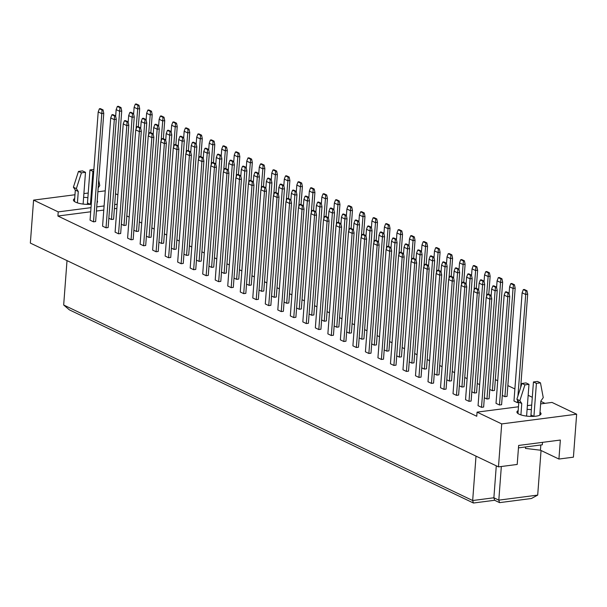 <?xml version="1.0" encoding="UTF-8"?>
<svg xmlns="http://www.w3.org/2000/svg" width="607" height="607" viewBox="0 0 607 607"><rect width="100%" height="100%" fill="white"/><g stroke="black" fill="none" stroke-linecap="round" stroke-linejoin="round"><path stroke-width="0.91" d="M540.01 412.267A12.094 3.43 -175.7 0 1 541.042 413.799A12.094 3.43 -175.7 0 1 532.476 416.425A12.094 3.43 -175.7 0 1 519.084 414.179A12.094 3.43 -175.7 0 1 516.921 411.986A12.094 3.43 -175.7 0 1 518.166 410.62M527.104 409.368A12.094 3.43 -175.7 0 1 531.368 409.687M540.64 403.898L552.013 402.426L576.65 414.202L501.708 423.914L477.072 412.138L518.454 406.773M527.384 405.62L531.717 405.059M501.708 423.914L498.476 466.874L517.21 464.454L518.644 445.447L560.352 440.045L558.926 459.044L573.418 457.17L576.65 414.202M525.556 446.964L525.45 448.414L540.45 450.212L558.926 459.044M115.505 193.747L117.895 194.885M544.972 403.336L540.829 401.364M532.301 397.282L528.158 395.301M514.888 388.958L507.847 385.589M497.717 380.748L495.327 379.61M90.693 211.775L57.908 216.024L58.219 211.896L33.582 200.113L30.35 243.081L498.476 466.874M33.582 200.113L74.972 194.756M83.895 193.595L88.227 193.034M97.871 191.789L105.231 190.833M57.908 216.024L476.761 416.265L477.072 412.138M117.189 204.256L114.693 204.574M104.093 205.948L96.733 206.904M91.004 207.647L58.219 211.896M97.188 200.841A12.094 3.43 -175.7 0 1 97.552 201.782A12.094 3.43 -175.7 0 1 97.052 202.662M91.255 204.293A12.094 3.43 -175.7 0 1 75.594 202.154A12.094 3.43 -175.7 0 1 73.432 199.969A12.094 3.43 -175.7 0 1 74.684 198.603M83.614 197.351A12.094 3.43 -175.7 0 1 87.878 197.67M67.013 260.608L63.674 305.002L472.671 500.532L493.878 497.778L498.81 500.138L537.696 495.1L541.049 450.5M476.009 456.138L472.671 500.532L473.43 503.021L69.365 309.851L63.674 305.002M501.336 466.51L498.81 500.138L499.569 502.634L494.637 500.274L473.43 503.021M496.283 465.827L493.878 497.778L494.637 500.274M540.837 444.984L540.45 450.212M116.878 208.383L114.382 208.709M103.789 210.083L96.422 211.039M518.78 402.502L517.43 402.676L513.977 401.022L522.119 292.786L525.563 294.441L527.688 294.16L526.975 290.745L524.319 289.471L523.325 289.6L525.988 290.867L526.975 290.745M509.728 296.489L501.594 404.725L499.47 404.998L496.018 403.352L504.159 295.116L507.611 296.762L509.728 296.489L509.015 293.067L506.359 291.8L505.365 291.921L508.029 293.196L509.015 293.067M491.769 298.819L483.635 407.054L481.51 407.327L478.066 405.673L486.199 297.438L489.652 299.092L491.769 298.819L491.063 295.397L488.4 294.122L487.406 294.251L490.069 295.526L491.063 295.397M504.91 396.69L513.052 288.454L515.168 288.181L507.035 396.417L504.91 396.69L502.293 395.438M486.951 399.019L495.092 290.783L497.216 290.503L489.075 398.738L486.951 399.019L484.333 397.76M479.257 292.832L471.115 401.068L468.999 401.341L465.546 399.694L473.688 291.459L477.132 293.105L479.257 292.832L478.544 289.41L475.88 288.135L474.894 288.264L477.557 289.539L478.544 289.41M492.398 390.703L500.532 282.467L502.657 282.194L494.515 390.43L492.398 390.703L489.773 389.451M474.439 393.033L482.573 284.797L484.697 284.524L476.556 392.759L474.439 393.033L471.814 391.781M466.737 286.845L458.604 395.081L456.479 395.362L453.027 393.708L461.168 285.472L464.621 287.126L466.737 286.845L466.024 283.431L463.369 282.156L462.375 282.285L465.038 283.552L466.024 283.431M479.644 384.61L477.254 383.472M461.919 387.046L470.061 278.81L472.178 278.537L464.044 386.773L461.919 387.046L459.302 385.794M454.226 280.866L446.084 389.102L443.96 389.375L440.515 387.729L448.649 279.493L452.101 281.14L454.226 280.866L453.512 277.445L450.849 276.17L449.863 276.299L452.519 277.574L453.512 277.445M467.132 378.624L464.742 377.486M449.408 381.067L457.541 272.831L459.666 272.551L451.525 380.794L449.408 381.067L446.782 379.807M441.706 274.88L433.565 383.116L431.448 383.389L427.996 381.742L436.137 273.507L439.582 275.153L441.706 274.88L440.993 271.458L438.337 270.191L437.344 270.32L440.007 271.587L440.993 271.458M454.613 372.645L452.223 371.499M436.888 375.08L445.03 266.845L447.147 266.572L439.013 374.807L436.888 375.08L434.263 373.829M429.187 268.893L421.053 377.129L418.929 377.41L415.484 375.756L423.618 267.52L427.07 269.174L429.187 268.893L428.481 265.479L425.818 264.204L424.832 264.333L427.487 265.608L428.481 265.479M442.101 366.658L439.711 365.52M424.376 369.094L432.51 260.858L434.635 260.585L426.493 368.821L424.376 369.094L421.751 367.842M416.675 262.914L408.534 371.15L406.417 371.423L402.965 369.777L411.106 261.541L414.551 263.188L416.675 262.914L415.962 259.493L413.299 258.218L412.312 258.347L414.976 259.621L415.962 259.493M429.581 360.679L427.191 359.534M411.857 363.115L419.998 254.879L422.115 254.606L413.974 362.842L411.857 363.115L409.232 361.863M404.156 256.928L396.022 365.164L393.897 365.437L390.453 363.79L398.587 255.555L402.039 257.201L404.156 256.928L403.45 253.506L400.787 252.239L399.793 252.368L402.456 253.635L403.45 253.506M417.062 354.693L414.68 353.547M399.338 357.128L407.479 248.893L409.596 248.62L401.462 356.855L399.338 357.128L396.72 355.877M391.644 250.949L383.503 359.185L381.386 359.458L377.933 357.811L386.075 249.568L389.519 251.222L391.644 250.949L390.931 247.527L388.268 246.252L387.281 246.381L389.937 247.656L390.931 247.527M404.55 348.706L402.16 347.568M386.826 351.15L394.96 242.914L397.084 242.633L388.943 350.869L386.826 351.15L384.201 349.89M379.125 244.962L370.991 353.198L368.866 353.471L365.414 351.825L373.555 243.589L377.008 245.236L379.125 244.962L378.411 241.54L375.756 240.273L374.762 240.395L377.425 241.669L378.411 241.54M392.031 342.727L389.641 341.582M374.307 345.163L382.448 236.927L384.565 236.654L376.431 344.89L374.307 345.163L371.689 343.911M366.613 238.976L358.471 347.212L356.347 347.492L352.902 345.838L361.036 237.603L364.488 239.257L366.613 238.976L365.9 235.562L363.236 234.287L362.25 234.416L364.906 235.683L365.9 235.562M379.519 336.741L377.129 335.603M361.795 339.176L369.929 230.941L372.053 230.668L363.912 338.903L361.795 339.176L359.169 337.924M354.093 232.997L345.952 341.233L343.835 341.506L340.383 339.859L348.524 231.624L351.969 233.27L354.093 232.997L353.38 229.575L350.717 228.3L349.731 228.429L352.394 229.704L353.38 229.575M367 330.754L364.61 329.616M349.275 333.197L357.417 224.962L359.534 224.681L351.4 332.924L349.275 333.197L346.65 331.946M341.574 227.01L333.44 335.246L331.316 335.519L327.871 333.873L336.005 225.637L339.457 227.284L341.574 227.01L340.868 223.588L338.205 222.321L337.211 222.45L339.874 223.717L340.868 223.588M354.488 324.775L352.098 323.63M336.756 327.211L344.897 218.975L347.022 218.702L338.881 326.938L336.756 327.211L334.138 325.959M329.062 221.024L320.921 329.267L318.804 329.54L315.352 327.886L323.493 219.651L326.938 221.305L329.062 221.024L328.349 217.61L325.686 216.335L324.699 216.464L327.363 217.738L328.349 217.61M341.969 318.789L339.579 317.651M324.244 321.232L332.378 212.989L334.503 212.716L326.361 320.951L324.244 321.232L321.619 319.972M316.543 215.045L308.409 323.281L306.285 323.554L302.832 321.907L310.974 213.672L314.426 215.318L316.543 215.045L315.83 211.623L313.174 210.348L312.18 210.477L314.843 211.752L315.83 211.623M329.449 312.81L327.059 311.664M311.725 315.245L319.866 207.01L321.983 206.737L313.849 314.972L311.725 315.245L309.107 313.994M304.031 209.058L295.89 317.294L293.765 317.567L290.321 315.921L298.454 207.685L301.907 209.332L304.031 209.058L303.318 205.636L300.655 204.369L299.668 204.498L302.324 205.765L303.318 205.636M316.937 306.823L314.547 305.678M299.213 309.259L307.347 201.023L309.471 200.75L301.33 308.986L299.213 309.259L296.588 308.007M291.512 203.079L283.37 311.315L281.253 311.588L277.801 309.942L285.943 201.699L289.387 203.353L291.512 203.079L290.799 199.657L288.143 198.383L287.149 198.512L289.812 199.786L290.799 199.657M304.418 300.837L302.028 299.699M286.694 303.28L294.835 195.044L296.952 194.764L288.818 302.999L286.694 303.28L284.068 302.02M278.992 197.093L270.859 305.329L268.734 305.602L265.289 303.955L273.423 195.72L276.875 197.366L278.992 197.093L278.287 193.671L275.624 192.404L274.637 192.525L277.293 193.8L278.287 193.671M291.906 294.858L289.516 293.712M274.182 297.293L282.316 189.058L284.44 188.785L276.299 297.02L274.182 297.293L271.557 296.041M266.481 191.106L258.339 299.342L256.222 299.623L252.77 297.969L260.911 189.733L264.356 191.387L266.481 191.106L265.767 187.692L263.104 186.417L262.118 186.546L264.781 187.813L265.767 187.692M279.387 288.871L276.997 287.733M261.663 291.307L269.804 183.071L271.921 182.798L263.779 291.034L261.663 291.307L259.037 290.055M253.961 185.127L245.827 293.363L243.703 293.636L240.258 291.99L248.392 183.754L251.844 185.401L253.961 185.127L253.256 181.705L250.592 180.431L249.598 180.56L252.262 181.834L253.256 181.705M266.868 282.885L264.485 281.747M249.143 285.328L257.285 177.092L259.401 176.812L251.268 285.055L249.143 285.328L246.525 284.076M241.449 179.141L233.308 287.377L231.191 287.65L227.739 286.003L235.88 177.768L239.325 179.414L241.449 179.141L240.736 175.719L238.073 174.452L237.087 174.581L239.742 175.848L240.736 175.719M254.356 276.906L251.966 275.76M236.631 279.341L244.765 171.106L246.89 170.833L238.748 279.068L236.631 279.341L234.006 278.089M228.93 173.154L220.796 281.398L218.672 281.671L215.219 280.017L223.361 171.781L226.813 173.435L228.93 173.154L228.217 169.74L225.561 168.465L224.567 168.594L227.23 169.869L228.217 169.74M241.836 270.919L239.446 269.781M224.112 273.362L232.253 165.119L234.37 164.846L226.236 273.082L224.112 273.362L221.494 272.103M216.418 167.175L208.277 275.411L206.152 275.684L202.708 274.038L210.841 165.802L214.294 167.449L216.418 167.175L215.705 163.753L213.042 162.479L212.055 162.608L214.711 163.882L215.705 163.753M229.325 264.94L226.935 263.795M211.6 267.376L219.734 159.14L221.858 158.867L213.717 267.103L211.6 267.376L208.975 266.124M203.899 161.189L195.758 269.425L193.641 269.705L190.188 268.051L198.33 159.816L201.774 161.462L203.899 161.189L203.186 157.767L200.522 156.5L199.536 156.629L202.199 157.896L203.186 157.767M216.805 258.954L214.415 257.808M199.081 261.389L207.222 153.154L209.339 152.881L201.205 261.116L199.081 261.389L196.456 260.137M191.38 155.21L183.246 263.446L181.121 263.719L177.676 262.072L185.81 153.829L189.263 155.483L191.38 155.21L190.674 151.788L188.011 150.513L187.017 150.642L189.68 151.917L190.674 151.788M204.293 252.967L201.903 251.829M186.561 255.41L194.703 147.175L196.827 146.894L188.686 255.13L186.561 255.41L183.944 254.151M178.868 149.223L170.726 257.459L168.609 257.732L165.157 256.086L173.299 147.85L176.743 149.497L178.868 149.223L178.155 145.801L175.491 144.534L174.505 144.656L177.168 145.93L178.155 145.801M191.774 246.988L189.384 245.843M174.05 249.424L182.183 141.188L184.308 140.915L176.167 249.151L174.05 249.424L171.424 248.172M166.348 143.237L158.215 251.473L156.09 251.753L152.638 250.099L160.779 141.863L164.231 143.518L166.348 143.237L165.635 139.822L162.98 138.548L161.986 138.677L164.649 139.944L165.635 139.822M179.255 241.002L176.865 239.864M161.53 243.437L169.672 135.202L171.789 134.929L163.655 243.164L161.53 243.437L158.913 242.185M153.837 137.258L145.695 245.494L143.571 245.767L140.126 244.12L148.26 135.885L151.712 137.531L153.837 137.258L153.123 133.836L150.46 132.561L149.474 132.69L152.129 133.965L153.123 133.836M166.743 235.015L164.353 233.877M149.019 237.458L157.152 129.223L159.277 128.942L151.135 237.185L149.019 237.458L146.393 236.206M141.317 131.271L133.176 239.507L131.059 239.78L127.607 238.134L135.748 129.898L139.193 131.544L141.317 131.271L140.604 127.849L137.948 126.582L136.954 126.711L139.618 127.978L140.604 127.849M154.224 229.036L151.833 227.891M136.499 231.472L144.641 123.236L146.757 122.963L138.624 231.199L136.499 231.472L133.874 230.22M128.798 125.285L120.664 233.528L118.54 233.801L115.095 232.147L123.229 123.911L126.681 125.566L128.798 125.285L128.092 121.87L125.429 120.596L124.443 120.725L127.098 121.999L128.092 121.87M141.712 223.05L139.322 221.912M123.987 225.493L132.121 117.25L134.246 116.976L126.104 225.212L123.987 225.493L121.362 224.233M116.286 119.306L108.145 227.542L106.028 227.815L102.575 226.168L110.717 117.933L114.162 119.579L116.286 119.306L115.573 115.884L112.91 114.609L111.923 114.738L114.586 116.013L115.573 115.884M129.192 217.071L126.802 215.925M111.468 219.506L119.609 111.271L121.726 110.998L113.585 219.233L111.468 219.506L108.843 218.254M103.767 113.319L95.633 221.555L93.508 221.836L90.064 220.182L98.197 111.946L101.65 113.592L103.767 113.319L103.061 109.897L100.398 108.63L99.404 108.759L102.067 110.026L103.061 109.897M537.696 495.1L531.383 498.514L499.569 502.634M138.328 126.764L139.686 108.668L137.561 108.941L134.117 107.295L133.616 113.957M136.051 129.101L137.986 105.375L138.973 105.246L136.309 103.979L135.323 104.1L137.986 105.375M135.323 104.1L134.117 107.295M139.686 108.668L138.973 105.246M117.363 106.43L120.027 107.705L121.013 107.576L118.357 106.301L117.363 106.43L116.157 109.617L115.656 116.278M120.027 107.705L119.609 111.271L116.157 109.617M121.726 110.998L121.013 107.576M93.508 221.836L102.067 110.026M99.404 108.759L98.197 111.946M150.84 132.743L152.198 114.655L150.081 114.928L146.628 113.281L146.128 119.936M148.563 135.088L150.498 111.362L151.492 111.233L148.829 109.958L147.842 110.087L150.498 111.362M147.842 110.087L146.628 113.281M152.198 114.655L151.492 111.233M129.883 112.416L132.538 113.684L133.532 113.555L130.869 112.287L129.883 112.416L128.676 115.603L128.176 122.265M132.538 113.684L132.121 117.25L128.676 115.603M134.246 116.976L133.532 113.555M106.028 227.815L114.586 116.013M111.923 114.738L110.717 117.933M163.359 138.73L164.717 120.634L162.6 120.907L159.148 119.26L158.647 125.922M161.083 141.067L163.017 117.341L164.004 117.219L161.348 115.945L160.354 116.074L163.017 117.341M160.354 116.074L159.148 119.26M164.717 120.634L164.004 117.219M188.39 150.695L189.748 132.607L187.631 132.88L184.179 131.226L183.678 137.888M186.114 153.04L188.049 129.314L189.035 129.185L186.379 127.91L185.385 128.039L188.049 129.314M185.385 128.039L184.179 131.226M189.748 132.607L189.035 129.185M213.421 162.661L214.779 144.572L212.662 144.845L209.21 143.199L208.709 149.853M211.145 165.005L213.08 141.279L214.074 141.15L211.411 139.876L210.417 140.005L213.08 141.279M210.417 140.005L209.21 143.199M214.779 144.572L214.074 141.15M238.452 174.634L239.818 156.538L237.694 156.811L234.241 155.164L233.741 161.826M236.176 176.971L238.111 153.245L239.105 153.116L236.442 151.849L235.455 151.97L238.111 153.245M235.455 151.97L234.241 155.164M239.818 156.538L239.105 153.116M142.395 118.395L145.058 119.67L146.044 119.541L143.389 118.266L142.395 118.395L141.188 121.59L140.687 128.244M145.058 119.67L144.641 123.236L141.188 121.59M146.757 122.963L146.044 119.541M167.433 130.368L170.089 131.636L171.083 131.507L168.42 130.239L167.433 130.368L166.219 133.555L165.719 140.217M170.089 131.636L169.672 135.202L166.219 133.555M171.789 134.929L171.083 131.507M192.465 142.334L195.12 143.609L196.114 143.48L193.451 142.205L192.465 142.334L191.251 145.521L190.75 152.182M195.12 143.609L194.703 147.175L191.251 145.521M196.827 146.894L196.114 143.48M217.496 154.299L220.159 155.574L221.145 155.445L218.482 154.17L217.496 154.299L216.289 157.486L215.788 164.148M220.159 155.574L219.734 159.14L216.289 157.486M221.858 158.867L221.145 155.445M118.54 233.801L127.098 121.999M124.443 120.725L123.229 123.911M143.571 245.767L152.129 133.965M149.474 132.69L148.26 135.885M168.609 257.732L177.168 145.93M174.505 144.656L173.299 147.85M193.641 269.705L202.199 157.896M199.536 156.629L198.33 159.816M175.871 144.709L177.236 126.62L175.112 126.893L171.66 125.247L171.159 131.901M173.594 147.053L175.529 123.327L176.523 123.198L173.86 121.924L172.874 122.053L175.529 123.327M172.874 122.053L171.66 125.247M177.236 126.62L176.523 123.198M200.902 156.682L202.268 138.586L200.143 138.859L196.698 137.212L196.198 143.874M198.626 159.019L200.568 135.293L201.554 135.164L198.891 133.897L197.905 134.026L200.568 135.293M197.905 134.026L196.698 137.212M202.268 138.586L201.554 135.164M225.941 168.647L227.299 150.551L225.174 150.832L221.73 149.178L221.229 155.84M223.664 170.992L225.599 147.266L226.586 147.137L223.93 145.862L222.936 145.991L225.599 147.266M222.936 145.991L221.73 149.178M227.299 150.551L226.586 147.137M250.972 180.613L252.33 162.524L250.213 162.797L246.761 161.143L246.26 167.805M248.695 182.957L250.63 159.231L251.617 159.102L248.961 157.828L247.967 157.957L250.63 159.231M247.967 157.957L246.761 161.143M252.33 162.524L251.617 159.102M154.914 124.382L157.577 125.657L158.564 125.528L155.9 124.253L154.914 124.382L153.708 127.569L153.207 134.23M157.577 125.657L157.152 129.223L153.708 127.569M159.277 128.942L158.564 125.528M179.945 136.347L182.608 137.622L183.595 137.493L180.939 136.218L179.945 136.347L178.739 139.542L178.238 146.196M182.608 137.622L182.183 141.188L178.739 139.542M184.308 140.915L183.595 137.493M204.976 148.313L207.64 149.588L208.626 149.459L205.97 148.191L204.976 148.313L203.77 151.507L203.269 158.169M207.64 149.588L207.222 153.154L203.77 151.507M209.339 152.881L208.626 149.459M230.007 160.286L232.671 161.553L233.665 161.424L231.001 160.157L230.007 160.286L228.801 163.473L228.3 170.135M232.671 161.553L232.253 165.119L228.801 163.473M234.37 164.846L233.665 161.424M131.059 239.78L139.618 127.978M136.954 126.711L135.748 129.898M156.09 251.753L164.649 139.944M161.986 138.677L160.779 141.863M181.121 263.719L189.68 151.917M187.017 150.642L185.81 153.829M206.152 275.684L214.711 163.882M212.055 162.608L210.841 165.802M98.744 180.188L99.76 185.605L98.159 187.889M90.435 204.354L92.917 171.356L89.965 169.945L93.873 169.436M92.917 171.356L93.736 171.25M87.18 204.4A4.537 3.513 115.6 0 0 87.476 202.996L89.965 169.945M85.496 172.32L82.537 170.908L78.47 171.432L81.429 172.843L85.496 172.32L83.106 204.081M77.423 202.875L78.28 191.501L76.353 188.64L73.401 187.222L78.47 171.432M76.353 188.64L81.429 172.843M78.28 191.501L75.321 190.082L73.401 187.222M74.464 201.509L75.321 190.082M542.506 442.351L542.324 444.794L518.454 447.883M533.925 416.372L536.406 383.374L540.473 382.85L543.25 397.623L540.852 401.045L539.79 415.165M540.473 382.85L537.514 381.439L533.447 381.962L536.406 383.374M530.67 416.417A4.537 3.513 115.6 0 0 530.966 415.013L533.447 381.962M528.985 384.337L526.026 382.926L521.959 383.449L524.918 384.868L528.985 384.337L526.595 416.099M520.912 414.892L521.762 403.518L519.842 400.658L516.891 399.247L521.959 383.449M519.842 400.658L524.918 384.868M521.762 403.518L518.81 402.107L516.891 399.247M517.953 413.526L518.81 402.107M263.484 186.599L264.849 168.503L262.725 168.776L259.28 167.13L258.779 173.792M261.207 188.936L263.15 165.21L264.136 165.081L261.473 163.814L260.486 163.943L263.15 165.21M260.486 163.943L259.28 167.13M264.849 168.503L264.136 165.081M288.522 198.565L289.88 180.469L287.756 180.749L284.311 179.095L283.81 185.757M286.246 200.909L288.181 177.183L289.167 177.054L286.504 175.78L285.518 175.909L288.181 177.183M285.518 175.909L284.311 179.095M289.88 180.469L289.167 177.054M313.553 210.53L314.912 192.442L312.795 192.715L309.342 191.068L308.842 197.723M311.277 212.875L313.212 189.149L314.198 189.02L311.543 187.745L310.549 187.874L313.212 189.149M310.549 187.874L309.342 191.068M314.912 192.442L314.198 189.02M242.527 166.265L245.19 167.54L246.176 167.411L243.513 166.136L242.527 166.265L241.32 169.459L240.82 176.113M245.19 167.54L244.765 171.106L241.32 169.459M246.89 170.833L246.176 167.411M267.558 178.238L270.221 179.505L271.208 179.376L268.552 178.109L267.558 178.238L266.352 181.425L265.851 188.087M270.221 179.505L269.804 183.071L266.352 181.425M271.921 182.798L271.208 179.376M292.589 190.203L295.252 191.471L296.239 191.349L293.583 190.074L292.589 190.203L291.383 193.39L290.882 200.052M295.252 191.471L294.835 195.044L291.383 193.39M296.952 194.764L296.239 191.349M218.672 281.671L227.23 169.869M224.567 168.594L223.361 171.781M243.703 293.636L252.262 181.834M249.598 180.56L248.392 183.754M268.734 305.602L277.293 193.8M274.637 192.525L273.423 195.72M276.003 192.578L277.361 174.49L275.244 174.763L271.792 173.116L271.291 179.771M273.727 194.923L275.661 171.197L276.655 171.068L273.992 169.793L272.998 169.922L275.661 171.197M272.998 169.922L271.792 173.116M277.361 174.49L276.655 171.068M301.034 204.551L302.392 186.455L300.275 186.728L296.823 185.082L296.322 191.744M298.758 206.888L300.693 183.162L301.687 183.033L299.023 181.766L298.037 181.895L300.693 183.162M298.037 181.895L296.823 185.082M302.392 186.455L301.687 183.033M326.065 216.517L327.431 198.421L325.306 198.701L321.854 197.047L321.353 203.709M323.789 218.861L325.724 195.128L326.718 195.006L324.055 193.732L323.068 193.861L325.724 195.128M323.068 193.861L321.854 197.047M327.431 198.421L326.718 195.006M255.046 172.251L257.702 173.526L258.696 173.397L256.033 172.122L255.046 172.251L253.832 175.438L253.331 182.1M257.702 173.526L257.285 177.092L253.832 175.438M259.401 176.812L258.696 173.397M280.077 184.217L282.733 185.492L283.727 185.363L281.064 184.088L280.077 184.217L278.871 187.411L278.37 194.065M282.733 185.492L282.316 189.058L278.871 187.411M284.44 188.785L283.727 185.363M305.109 196.182L307.772 197.457L308.758 197.328L306.095 196.061L305.109 196.182L303.902 199.377L303.401 206.031M307.772 197.457L307.347 201.023L303.902 199.377M309.471 200.75L308.758 197.328M231.191 287.65L239.742 175.848M237.087 174.581L235.88 177.768M256.222 299.623L264.781 187.813M262.118 186.546L260.911 189.733M281.253 311.588L289.812 199.786M287.149 198.512L285.943 201.699M351.096 228.482L352.462 210.394L350.338 210.667L346.893 209.013L346.392 215.675M348.82 230.827L350.763 207.101L351.749 206.972L349.086 205.697L348.099 205.826L350.763 207.101M348.099 205.826L346.893 209.013M352.462 210.394L351.749 206.972M376.135 240.448L377.493 222.359L375.369 222.632L371.924 220.986L371.423 227.64M373.859 242.792L375.794 219.066L376.78 218.937L374.124 217.663L373.13 217.792L375.794 219.066M373.13 217.792L371.924 220.986M377.493 222.359L376.78 218.937M401.166 252.421L402.524 234.325L400.408 234.598L396.955 232.951L396.454 239.613M398.89 254.758L400.825 231.032L401.811 230.903L399.156 229.636L398.162 229.765L400.825 231.032M398.162 229.765L396.955 232.951M402.524 234.325L401.811 230.903M426.197 264.386L427.556 246.29L425.439 246.571L421.986 244.917L421.486 251.579M423.921 266.731L425.856 242.997L426.85 242.876L424.187 241.601L423.193 241.73L425.856 242.997M423.193 241.73L421.986 244.917M427.556 246.29L426.85 242.876M451.229 276.352L452.587 258.263L450.47 258.536L447.018 256.882L446.517 263.544M448.952 278.696L450.887 254.97L451.881 254.841L449.218 253.567L448.232 253.696L450.887 254.97M448.232 253.696L447.018 256.882M452.587 258.263L451.881 254.841M476.26 288.317L477.626 270.229L475.501 270.502L472.049 268.855L471.548 275.51M473.984 290.662L475.918 266.936L476.912 266.807L474.249 265.532L473.263 265.661L475.918 266.936M473.263 265.661L472.049 268.855M477.626 270.229L476.912 266.807M498.294 277.634L500.957 278.901L501.943 278.772L499.28 277.505L498.294 277.634L497.087 280.821L496.587 287.483M500.957 278.901L500.532 282.467L497.087 280.821M502.657 282.194L501.943 278.772M520.669 387.463L527.688 294.16M517.43 402.676L517.604 400.317M517.93 395.999L525.988 290.867M523.325 289.6L522.119 292.786M330.14 208.155L332.803 209.423L333.789 209.294L331.134 208.026L330.14 208.155L328.933 211.342L328.433 218.004M332.803 209.423L332.378 212.989L328.933 211.342M334.503 212.716L333.789 209.294M355.171 220.121L357.834 221.396L358.82 221.267L356.165 219.992L355.171 220.121L353.964 223.308L353.464 229.97M357.834 221.396L357.417 224.962L353.964 223.308M359.534 224.681L358.82 221.267M380.202 232.086L382.865 233.361L383.859 233.232L381.196 231.957L380.202 232.086L378.996 235.281L378.495 241.935M382.865 233.361L382.448 236.927L378.996 235.281M384.565 236.654L383.859 233.232M405.241 244.052L407.896 245.327L408.89 245.198L406.227 243.931L405.241 244.052L404.027 247.246L403.526 253.901M407.896 245.327L407.479 248.893L404.027 247.246M409.596 248.62L408.89 245.198M430.272 256.025L432.928 257.292L433.922 257.163L431.258 255.896L430.272 256.025L429.066 259.212L428.565 265.874M432.928 257.292L432.51 260.858L429.066 259.212M434.635 260.585L433.922 257.163M455.303 267.99L457.966 269.265L458.953 269.136L456.289 267.862L455.303 267.99L454.097 271.177L453.596 277.839M457.966 269.265L457.541 272.831L454.097 271.177M459.666 272.551L458.953 269.136M480.334 279.956L482.997 281.231L483.984 281.102L481.328 279.827L480.334 279.956L479.128 283.15L478.627 289.805M482.997 281.231L482.573 284.797L479.128 283.15M484.697 284.524L483.984 281.102M499.47 404.998L508.029 293.196M505.365 291.921L504.159 295.116M306.285 323.554L314.843 211.752M312.18 210.477L310.974 213.672M331.316 335.519L339.874 223.717M337.211 222.45L336.005 225.637M356.347 347.492L364.906 235.683M362.25 234.416L361.036 237.603M381.386 359.458L389.937 247.656M387.281 246.381L386.075 249.568M406.417 371.423L414.976 259.621M412.312 258.347L411.106 261.541M431.448 383.389L440.007 271.587M437.344 270.32L436.137 273.507M456.479 395.362L465.038 283.552M462.375 282.285L461.168 285.472M481.51 407.327L490.069 295.526M487.406 294.251L486.199 297.438M338.585 222.503L339.943 204.407L337.826 204.68L334.374 203.034L333.873 209.696M336.308 224.84L338.243 201.114L339.23 200.985L336.574 199.718L335.58 199.84L338.243 201.114M335.58 199.84L334.374 203.034M339.943 204.407L339.23 200.985M363.616 234.469L364.974 216.373L362.857 216.646L359.405 214.999L358.904 221.661M361.34 236.806L363.274 213.08L364.268 212.951L361.605 211.684L360.611 211.813L363.274 213.08M360.611 211.813L359.405 214.999M364.974 216.373L364.268 212.951M388.647 246.434L390.013 228.338L387.888 228.619L384.436 226.965L383.935 233.627M386.371 248.779L388.305 225.053L389.299 224.924L386.636 223.649L385.65 223.778L388.305 225.053M385.65 223.778L384.436 226.965M390.013 228.338L389.299 224.924M413.678 258.4L415.044 240.311L412.919 240.584L409.475 238.938L408.974 245.592M411.402 260.744L413.344 237.018L414.331 236.889L411.667 235.615L410.681 235.744L413.344 237.018M410.681 235.744L409.475 238.938M415.044 240.311L414.331 236.889M438.717 270.373L440.075 252.277L437.951 252.55L434.506 250.903L434.005 257.558M436.441 272.71L438.375 248.984L439.362 248.855L436.699 247.588L435.712 247.709L438.375 248.984M435.712 247.709L434.506 250.903M440.075 252.277L439.362 248.855M463.748 282.338L465.106 264.242L462.989 264.515L459.537 262.869L459.036 269.531M461.472 284.675L463.407 260.949L464.393 260.82L461.737 259.553L460.743 259.682L463.407 260.949M460.743 259.682L459.537 262.869M465.106 264.242L464.393 260.82M488.779 294.304L490.137 276.208L488.02 276.488L484.568 274.834L484.067 281.496M486.503 296.648L488.438 272.922L489.424 272.793L486.768 271.519L485.775 271.648L488.438 272.922M485.775 271.648L484.568 274.834M490.137 276.208L489.424 272.793M510.806 283.613L513.469 284.888L514.463 284.759L511.8 283.484L510.806 283.613L509.599 286.808L509.098 293.462M513.469 284.888L513.052 288.454L509.599 286.808M515.168 288.181L514.463 284.759M293.765 317.567L302.324 205.765M299.668 204.498L298.454 207.685M318.804 329.54L327.363 217.738M324.699 216.464L323.493 219.651M343.835 341.506L352.394 229.704M349.731 228.429L348.524 231.624M368.866 353.471L377.425 241.669M374.762 240.395L373.555 243.589M393.897 365.437L402.456 253.635M399.793 252.368L398.587 255.555M418.929 377.41L427.487 265.608M424.832 264.333L423.618 267.52M443.96 389.375L452.519 277.574M449.863 276.299L448.649 279.493M468.999 401.341L477.557 289.539M474.894 288.264L473.688 291.459M317.628 202.169L320.284 203.444L321.278 203.315L318.614 202.04L317.628 202.169L316.414 205.356L315.913 212.018M320.284 203.444L319.866 207.01L316.414 205.356M321.983 206.737L321.278 203.315M342.659 214.134L345.315 215.409L346.309 215.28L343.645 214.005L342.659 214.134L341.445 217.329L340.944 223.983M345.315 215.409L344.897 218.975L341.445 217.329M347.022 218.702L346.309 215.28M367.69 226.108L370.353 227.375L371.34 227.246L368.677 225.979L367.69 226.108L366.484 229.294L365.983 235.956M370.353 227.375L369.929 230.941L366.484 229.294M372.053 230.668L371.34 227.246M392.721 238.073L395.385 239.34L396.371 239.219L393.708 237.944L392.721 238.073L391.515 241.26L391.014 247.922M395.385 239.34L394.96 242.914L391.515 241.26M397.084 242.633L396.371 239.219M417.753 250.038L420.416 251.313L421.402 251.184L418.747 249.909L417.753 250.038L416.546 253.225L416.045 259.887M420.416 251.313L419.998 254.879L416.546 253.225M422.115 254.606L421.402 251.184M442.784 262.004L445.447 263.279L446.433 263.15L443.778 261.875L442.784 262.004L441.577 265.198L441.077 271.853M445.447 263.279L445.03 266.845L441.577 265.198M447.147 266.572L446.433 263.15M467.822 273.977L470.478 275.244L471.472 275.115L468.809 273.848L467.822 273.977L466.608 277.164L466.108 283.826M470.478 275.244L470.061 278.81L466.608 277.164M472.178 278.537L471.472 275.115M492.854 285.943L495.509 287.21L496.503 287.088L493.84 285.814L492.854 285.943L491.64 289.129L491.139 295.791M495.509 287.21L495.092 290.783L491.64 289.129M497.216 290.503L496.503 287.088M90.337 204.362L87.476 202.996M533.826 416.379L530.966 415.013"/></g></svg>
